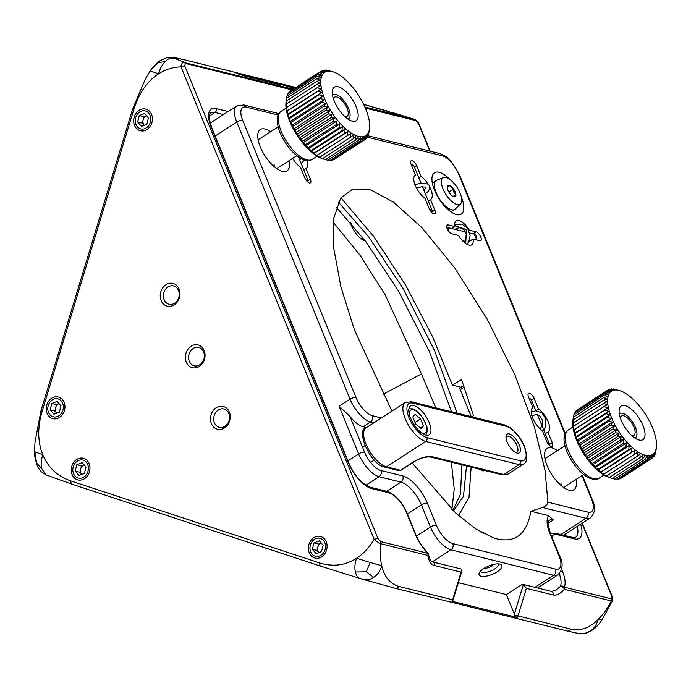 <?xml version="1.0" encoding="UTF-8"?>
<svg xmlns="http://www.w3.org/2000/svg" width="691" height="691" viewBox="0 0 691 691"><rect width="100%" height="100%" fill="white"/><g stroke="black" fill="none" stroke-linecap="round" stroke-linejoin="round"><path stroke-width="1.04" d="M277.393 168.941L277.385 169.079A20.039 8.413 57.1 0 0 277.393 168.941A20.039 8.413 57.1 0 0 277.445 168.207M258.805 139.357A20.039 8.413 57.1 0 0 258.114 139.098A20.039 8.413 57.1 0 0 257.985 139.055L258.114 139.098M274.292 166.738A17.171 7.212 57.1 0 0 274.068 164.51M564.262 487.777L564.253 487.915A20.039 8.413 57.1 0 0 564.262 487.777A20.039 8.413 57.1 0 0 564.314 487.043M545.674 458.193A20.039 8.413 57.1 0 0 544.983 457.943A20.039 8.413 57.1 0 0 544.853 457.9L544.983 457.943M561.161 485.583A17.171 7.212 57.1 0 0 560.937 483.355M451.603 212.172L451.586 212.31A20.039 8.413 57.1 0 0 451.603 212.172A20.039 8.413 57.1 0 0 451.655 211.437M433.015 182.588A20.039 8.413 57.1 0 0 432.324 182.338A20.039 8.413 57.1 0 0 432.195 182.294L432.324 182.338M453.598 196.719L455.758 194.741L453.935 192.34L453.46 189.066L449.185 185.421L447.215 187.46M453.071 196.486L455.758 194.741M448.865 192.029L453.46 189.066M455.248 191.986A6.729 2.824 -122.9 0 1 453.719 196.762A6.729 2.824 -122.9 0 1 447.906 190.103A6.729 2.824 -122.9 0 1 447.241 186.743A6.729 2.824 -122.9 0 1 450.558 185.888A6.729 2.824 -122.9 0 1 455.248 191.986M460.163 193.255A15.738 6.608 57.1 0 0 443.518 177.57A15.738 6.608 57.1 0 0 442.983 188.833A15.738 6.608 57.1 0 0 460.552 203.923A15.738 6.608 57.1 0 0 460.163 193.255M460.552 203.923L455.257 209.045A17.171 7.212 -122.9 0 1 454.79 209.416A17.171 7.212 -122.9 0 1 436.099 192.582A17.171 7.212 -122.9 0 1 436.151 180.567A17.171 7.212 -122.9 0 1 436.677 180.291L443.518 177.57M550.692 534.195L559.745 556.341C563.415 562.845 562.828 569.013 557.982 574.834A22.898 9.614 -122.9 0 1 553.603 575.292L450.947 549.811A22.898 9.614 -122.9 0 1 430.45 527.034L421.398 504.888A22.898 9.614 57.1 0 0 400.91 482.119L379.134 476.712A22.898 9.614 -122.9 0 1 358.638 453.935L339.126 406.196L349.931 416.371L364.623 452.303A18.32 7.687 57.1 0 0 381.017 470.519L402.793 475.926A27.476 11.54 -122.9 0 1 427.375 503.255L436.436 525.402A18.32 7.687 57.1 0 0 452.821 543.618L555.486 569.099A18.32 7.687 57.1 0 0 559.002 555.814L549.95 533.668A27.476 11.54 -122.9 0 1 548.576 515.641L553.344 519.943A22.898 9.614 57.1 0 0 548.965 520.401C550.286 521.74 545.294 515.918 550.692 534.195A4.578 1.693 157.8 0 0 549.95 533.668M548.576 515.641L530.852 511.245L542.521 507.505C545.752 506.261 547.548 504.49 547.903 502.184L587.903 512.109A18.32 7.687 57.1 0 0 591.427 498.833A4.578 1.693 -22.2 0 1 592.17 499.351L582.375 475.382M366.515 427.565L363.112 426.718A22.898 9.614 -122.9 0 1 349.931 416.371M412.199 463.005L455.749 513.093L475.987 529.081L493.616 537.918L497.019 538.902C515.641 543.117 526.922 533.893 530.852 511.245M471.651 416.725L473.542 415.732L461.571 379.592L452.363 385.112L460.932 387.245M452.363 385.112L432.756 337.113L405.772 285.374L373.762 236.59L340.922 197.79M483.804 568.503A12.308 4.561 -22.2 0 1 500.249 564.21A12.308 4.561 -22.2 0 1 497.175 571.82A12.308 4.561 -22.2 0 1 483.933 576.432A12.308 4.561 -22.2 0 1 479.355 572.753A12.308 4.561 -22.2 0 1 483.804 568.503M480.66 571.008A9.441 3.498 157.8 0 0 480.737 571.276A9.441 3.498 157.8 0 0 494.618 568.978A9.441 3.498 157.8 0 0 498.228 564.132A9.441 3.498 157.8 0 0 498.09 563.882M428.265 184.385A14.312 6.012 57.1 0 0 421.078 176.481L416.716 165.814A5.148 2.159 57.1 0 0 411.128 160.796A5.148 2.159 57.1 0 0 411.119 164.423L415.481 175.099A14.312 6.012 57.1 0 0 415.205 175.246A14.312 6.012 57.1 0 0 415.196 185.335A14.312 6.012 57.1 0 0 424.861 198.049L429.223 208.725A5.148 2.159 57.1 0 0 434.82 213.744A5.148 2.159 57.1 0 0 434.829 210.107L430.467 199.44A14.312 6.012 57.1 0 0 430.743 199.293A14.312 6.012 57.1 0 0 430.752 189.196A14.312 6.012 57.1 0 0 429.845 187.201M428.247 200.874L430.467 199.44M414.954 175.436L415.481 175.099M421.078 176.481L418.858 177.915M448.148 224.912A5.148 2.159 57.1 0 0 447.163 225.016A5.148 2.159 57.1 0 0 447.595 229.585A5.148 2.159 57.1 0 0 451.767 233.774L458.513 235.45A14.312 6.012 57.1 0 0 471.72 244.839A14.312 6.012 57.1 0 0 473.024 239.051L479.761 240.718A5.148 2.159 57.1 0 0 480.746 240.615A5.148 2.159 57.1 0 0 480.755 236.987A5.148 2.159 57.1 0 0 476.142 231.865L469.396 230.189A14.312 6.012 57.1 0 0 456.19 220.8A14.312 6.012 57.1 0 0 454.885 226.588L448.148 224.912L446.662 225.871M454.885 226.588L451.845 228.557M468.913 230.5L469.396 230.189M473.024 239.051L468.766 241.798M464.361 241.099A14.312 6.012 -122.9 0 1 464.533 241.625M292.699 158.351A14.312 6.012 57.1 0 0 300.43 167.17L304.791 177.837A5.148 2.159 57.1 0 0 310.389 182.865A5.148 2.159 57.1 0 0 310.389 179.228L306.035 168.561A14.312 6.012 57.1 0 0 306.303 168.405A14.312 6.012 57.1 0 0 307.098 160.511M303.815 169.995L306.035 168.561M546.659 441.29A5.148 2.159 57.1 0 0 552.256 446.308A5.148 2.159 57.1 0 0 552.256 442.681L547.894 432.013A14.312 6.012 57.1 0 0 548.17 431.858A14.312 6.012 57.1 0 0 548.179 421.769A14.312 6.012 57.1 0 0 538.514 409.055L534.152 398.387A5.148 2.159 57.1 0 0 528.555 393.36A5.148 2.159 57.1 0 0 528.555 396.997L532.908 407.664A14.312 6.012 57.1 0 0 532.64 407.82A14.312 6.012 57.1 0 0 532.623 417.908A14.312 6.012 57.1 0 0 542.297 430.623L546.659 441.29M545.234 433.732L547.894 432.013M538.514 409.055L535.853 410.774M532.381 408.001L532.908 407.664M557.421 450.61A24.617 10.33 57.1 0 0 547.16 448.381A24.617 10.33 57.1 0 0 547.142 465.734A24.617 10.33 57.1 0 0 573.875 489.729A24.617 10.33 57.1 0 0 576.061 479.459M270.552 131.765A24.617 10.33 57.1 0 0 260.291 129.537A24.617 10.33 57.1 0 0 260.274 146.889A24.617 10.33 57.1 0 0 287.007 170.884A24.617 10.33 57.1 0 0 289.192 160.614M450.005 179.548A24.617 10.33 57.1 0 0 434.501 172.767A24.617 10.33 57.1 0 0 434.484 190.129A24.617 10.33 57.1 0 0 461.217 214.124A24.617 10.33 57.1 0 0 461.415 197.203M391.927 411.145L354.397 329.823L340.948 287.067L333.779 248.44L333.848 218.002L340.689 198.127L352.704 189.049L367.854 189.196L371.257 190.18L393.464 202.161L421.89 227.615L454.488 267.598L487.146 319.095L514.994 375.118L534.558 427.522L545.061 470.554L547.903 502.184M458.478 515.555L468.99 497.529L471.132 467.116M453.426 510.934L463.471 496.337L466.494 465.959M457.053 413.106L434.682 350.855L402.939 288.294L368.821 237.013L338.383 202.135M452.89 510.424L460.491 494.1L461.882 464.818M451.499 411.732L429.379 351.512L398.759 291.429L365.928 241.764L336.318 207.222M464.317 387.072L460.223 389.715A2.859 1.201 -122.9 0 1 460.223 387.703L463.73 385.431M460.223 389.715L471.219 416.621M519.252 445.021A11.16 4.69 -122.9 0 1 516.738 453.002A11.16 4.69 -122.9 0 1 507.125 442.007A11.16 4.69 -122.9 0 1 505.993 436.375A11.16 4.69 -122.9 0 1 511.478 434.941A11.16 4.69 -122.9 0 1 519.252 445.021M515.728 452.57A9.441 3.965 57.1 0 0 517.006 452.294A9.441 3.965 57.1 0 0 517.015 445.635A9.441 3.965 57.1 0 0 506.753 436.427A9.441 3.965 57.1 0 0 505.976 437.472M410.532 418.038A17.171 7.212 57.1 0 0 429.18 434.777A17.171 7.212 57.1 0 0 429.197 422.667A17.171 7.212 57.1 0 0 410.54 405.928A17.171 7.212 57.1 0 0 410.532 418.038M485.246 567.631L485.618 568.538L491.776 566.309L493.383 564.452M491.258 565.039L491.776 566.309M484.382 568.14L485.618 568.538M483.173 533.348L483.026 533.003A7.152 2.652 157.8 0 0 480.85 532.061M480.66 469.474A7.152 3.006 57.1 0 0 480.832 469.621A7.152 3.006 57.1 0 0 484.339 470.666L484.65 470.467M420.551 418.893L423.453 425.993L421.018 428.584L415.68 424.067L412.777 416.967L415.213 414.375L420.551 418.893L415.023 422.469M420.344 428.005L423.453 425.993M313.964 542.884L318.629 544.042L321.263 543.057A5.727 4.742 -76.1 0 0 317.817 547.246A5.727 4.742 -76.1 0 0 317.722 550.174A5.727 4.742 -76.1 0 0 318.888 552.636L316.996 550.442L312.332 549.285L316.107 553.672L321.514 551.651L323.146 545.251L319.372 540.863L313.964 542.884L312.332 549.285M318.629 544.042L316.996 550.442M310.147 550.105A9.277 7.687 -76.1 0 0 319.475 556.013A9.277 7.687 -76.1 0 0 325.331 544.43A9.277 7.687 -76.1 0 0 316.003 538.522A9.277 7.687 -76.1 0 0 310.147 550.105M76.831 464.697L81.495 465.855L84.129 464.87A5.727 4.742 -76.1 0 0 80.683 469.059A5.727 4.742 -76.1 0 0 80.597 471.988A5.727 4.742 -76.1 0 0 81.754 474.449L79.871 472.255L75.198 471.098L78.981 475.486L84.388 473.465L86.021 467.064L82.238 462.676L76.831 464.697L75.198 471.098M81.495 465.855L79.871 472.255M73.021 471.918A9.277 7.687 -76.1 0 0 82.35 477.827A9.277 7.687 -76.1 0 0 88.206 466.244A9.277 7.687 -76.1 0 0 78.869 460.336A9.277 7.687 -76.1 0 0 73.021 471.918M51.799 403.449L56.463 404.606L59.098 403.622A5.727 4.742 -76.1 0 0 55.643 407.811A5.727 4.742 -76.1 0 0 55.556 410.739A5.727 4.742 -76.1 0 0 56.714 413.201L54.831 411.007L50.167 409.849L53.941 414.237L59.348 412.216L60.981 405.816L57.206 401.428L51.799 403.449L50.167 409.849M56.463 404.606L54.831 411.007M47.981 410.67A9.277 7.687 -76.1 0 0 57.31 416.578A9.277 7.687 -76.1 0 0 63.166 404.995A9.277 7.687 -76.1 0 0 53.829 399.087A9.277 7.687 -76.1 0 0 47.981 410.67M139.271 115.535L143.935 116.693L146.57 115.708A5.727 4.742 -76.1 0 0 143.123 119.897A5.727 4.742 -76.1 0 0 143.028 122.825A5.727 4.742 -76.1 0 0 144.194 125.287L142.303 123.093L137.639 121.936L141.413 126.323L146.829 124.302L148.453 117.893L144.678 113.514L139.271 115.535L137.639 121.936M143.935 116.693L142.303 123.093M135.453 122.756A9.277 7.687 -76.1 0 0 144.79 128.664A9.277 7.687 -76.1 0 0 150.638 117.081A9.277 7.687 -76.1 0 0 141.309 111.173A9.277 7.687 -76.1 0 0 135.453 122.756M553.128 594.986A2.859 2.375 103.9 0 0 551.556 591.461L555.944 590.226L560.358 586.417A2.859 2.505 24.2 0 1 564.305 587.16A2.859 2.375 103.9 0 1 564.383 589.311C560.22 593.828 556.471 595.72 553.128 594.986L526.369 588.343L517.965 616.018A2.859 2.375 103.9 0 1 517.101 617.434A2.816 1.183 -122.9 0 1 514.786 615.094L506.356 594.571L521.558 584.759A2.859 2.375 -76.1 0 1 523.251 584.439A2.859 2.375 -76.1 0 1 523.398 584.482L526.369 588.343M559.269 573.789A22.898 9.614 57.1 0 1 560.358 586.417A2.859 1.477 42.2 0 1 563.666 588.05A2.859 1.477 42.2 0 1 564.383 589.311L611.362 600.971L611.803 596.333L612.278 596.67L582.219 523.139M429.802 151.104L418.703 123.939L414.462 119.284L363.647 104.367M292.094 89.908L185.283 63.399L184.765 65.887L181.033 66.906L181.094 65.308L182.692 62.173L293.209 89.191M184.765 65.887L377.873 538.28L380.758 541.606L380.836 543.757L379.454 543.506L374.133 539.3L181.033 66.906C172.923 67.079 165.425 69.394 158.541 73.859C160.087 68.478 162.359 64.349 165.365 61.49C168.336 58.467 171.316 57.413 174.313 58.329L183.927 62.069L185.283 63.399M434.293 565.488A2.859 2.375 -76.1 0 0 432.73 561.973C431.59 560.807 430.916 563.467 428.385 554.208L428.385 554.208A2.859 1.624 -9.5 0 1 427.815 555.426L380.836 543.757C379.938 552.031 380.231 559.347 381.717 565.696C384.386 577.097 390.294 584.059 399.441 586.599L453.123 599.892A2.859 2.859 0 0 1 452.389 601.101A2.816 1.183 -122.9 0 1 451.767 601.222A2.859 2.375 -76.1 0 0 452.64 599.797L461.044 572.131L434.293 565.488C431.003 564.582 428.843 561.222 427.815 555.426A2.859 2.375 -76.1 0 0 427.746 553.266A25.757 10.814 -122.9 0 1 415.602 534.851L406.55 512.705A20.039 8.413 57.1 0 0 388.618 492.778L371.508 488.528A25.757 10.814 -122.9 0 1 348.463 462.91L211.256 127.256A25.757 10.814 -122.9 0 1 216.197 108.591L228.099 111.536M432.73 561.973L461.035 568.995A2.859 2.375 103.9 0 1 461.173 569.038L461.994 570.688L461.044 572.131M451.767 601.222L517.101 617.434M458.358 582.66L506.356 594.571M377.873 538.28L374.133 539.3C369.305 547.497 363.44 553.802 356.547 558.242C354.829 563.58 354.448 568.175 355.416 572.018C356.262 575.992 358.232 578.272 361.333 578.868C365.694 580.483 369.797 579.999 373.624 577.417L366.351 571.785L370.16 562.491L356.547 558.242C345.25 565.497 332.889 567.043 319.441 562.889L320.106 565.989L71.251 483.933M253.718 78.403L243.102 74.913C241.85 74.602 241.971 74.697 243.465 75.215L253.718 78.403M244.787 75.751L246.825 76.347M243.068 75.025C241.815 74.706 241.936 74.809 243.439 75.319L243.465 75.215C241.971 74.697 241.85 74.602 243.102 74.913M250.289 77.021L252.034 77.418M254.538 77.755L266.121 81.46M273.325 83.136L275.856 83.715M269.576 81.918L274.448 83.335M266.605 80.778L267.063 81.089M268.454 81.4L276.383 83.922L270.449 81.797M184.065 59.72C175.039 57.5 171.791 57.033 174.313 58.329L167.067 57.595L172.69 57.344L183.927 59.676L295.878 87.472L183.789 59.651M294.608 88.284L288.855 86.271L295.264 87.861M289.08 86.911L281.151 84.475L284.174 85.105L294.582 88.301M293.9 88.318L289.097 86.85M271.667 82.108L279.777 84.794M280.831 85.14L271.693 82.004L277.186 84.077M260.896 79.508L265.94 81.097M263.798 80.052L265.284 80.7M249.589 76.641L261.086 80.139M240.9 74.835L245.21 76.088M236.305 73.341L241.496 74.861M244.217 75.958L248.173 76.865L236.339 73.237L248.173 76.865M364.865 106.975L414.505 119.301C414.738 118.23 419.385 123.844 419.169 124.268M414.462 119.284L415.291 119.897M418.703 123.939L419.169 124.276C417.649 121.581 416.094 119.923 414.505 119.301L391.806 112.357M612.286 601.015L611.362 600.971C607.458 608.503 603.079 614.653 598.207 619.43C596.713 624.828 594.018 628.741 590.114 631.151L585.078 633.327L578.497 633.466L568.209 631.246L396.634 588.663M435.736 407.82L421.432 373.926L384.999 294.444L359.717 254.824L333.338 222.347M451.879 509.457L454.229 489.073L451.37 462.21M350.648 222.744A14.597 6.133 57.1 0 0 364.831 240.701A14.597 6.133 57.1 0 0 365.176 240.779M612.286 601.023L601.852 620.155C598.337 625.182 595.011 628.568 591.876 630.339L593.906 628.257M601.524 619.913L598.207 619.43C589.475 627.998 580.457 631.263 571.163 629.216L568.071 631.211M399.441 586.599L396.358 588.594L362.818 579.308M320.106 565.989L360.806 578.73L396.358 588.594M396.496 588.637L568.209 631.246M46.047 474.916L41.676 468.576L36.588 463.056L36.951 464.905C37.858 466.425 36.701 466.045 41.149 471.703L46.047 474.916M370.16 562.491L381.717 565.696C380.223 571.103 377.519 575.007 373.624 577.417M320.045 565.964L71.251 483.942L46.012 474.898M71.311 483.959L70.594 480.832L319.441 562.889M41.676 468.576C40.717 464.723 41.089 460.128 42.807 454.79C48.033 467.496 57.293 476.177 70.594 480.832M389.327 111.622L363.647 104.358M360.339 578.574L320.166 566.007M165.365 61.49L158.239 62.674L150.292 70.767L145.525 78.688L132.758 108.642L40.959 410.782L34.999 442.205L34.55 451.715C33.911 452.683 34.714 457.079 36.951 464.905M133.242 108.729L133.942 109.083C139.072 92.922 147.278 81.175 158.541 73.859L150.612 71.018M133.942 109.083L42.142 411.231L41.443 410.877M42.142 411.231C37.409 427.53 37.634 442.05 42.807 454.79L34.55 451.715M167.058 57.595L160.26 60.592L158.239 62.674M355.416 572.018L366.351 571.785M34.878 451.949L36.588 463.056M590.114 631.151L591.876 630.339C588.438 632.325 586.167 633.319 585.078 633.327M166.661 306.018A11.738 9.726 103.9 0 1 160.83 291.757A11.738 9.726 103.9 0 1 173.476 283.578A11.738 9.726 103.9 0 1 179.315 297.847A11.738 9.726 103.9 0 1 166.661 306.018M191.804 367.543A11.738 9.726 103.9 0 1 185.974 353.274A11.738 9.726 103.9 0 1 198.628 345.103A11.738 9.726 103.9 0 1 204.458 359.363A11.738 9.726 103.9 0 1 191.804 367.543M216.957 429.059A11.738 9.726 103.9 0 1 211.126 414.79A11.738 9.726 103.9 0 1 223.772 406.619A11.738 9.726 103.9 0 1 229.611 420.888A11.738 9.726 103.9 0 1 216.957 429.059M77.366 479.753A11.16 9.251 103.9 0 1 71.821 466.183A11.16 9.251 103.9 0 1 83.853 458.409A11.16 9.251 103.9 0 1 89.398 471.979A11.16 9.251 103.9 0 1 77.366 479.753M52.326 418.504A11.16 9.251 103.9 0 1 46.781 404.935A11.16 9.251 103.9 0 1 58.813 397.161A11.16 9.251 103.9 0 1 64.367 410.73A11.16 9.251 103.9 0 1 52.326 418.504M139.807 130.59A11.16 9.251 103.9 0 1 134.253 117.021A11.16 9.251 103.9 0 1 146.293 109.247A11.16 9.251 103.9 0 1 151.839 122.817A11.16 9.251 103.9 0 1 139.807 130.59M314.5 557.939A11.16 9.251 103.9 0 1 308.946 544.37A11.16 9.251 103.9 0 1 320.978 536.596A11.16 9.251 103.9 0 1 326.532 550.166A11.16 9.251 103.9 0 1 314.5 557.939M168.569 304.144A9.441 7.826 -76.1 0 0 169.036 304.273A9.441 7.826 -76.1 0 0 178.831 297.277A9.441 7.826 -76.1 0 0 174.054 286.074A9.441 7.826 -76.1 0 0 173.588 285.944A9.441 7.826 -76.1 0 0 163.793 292.941A9.441 7.826 -76.1 0 0 168.569 304.144M193.722 365.66A9.441 7.826 -76.1 0 0 194.188 365.798A9.441 7.826 -76.1 0 0 203.983 358.802A9.441 7.826 -76.1 0 0 199.207 347.599A9.441 7.826 -76.1 0 0 198.74 347.461A9.441 7.826 -76.1 0 0 188.945 354.457A9.441 7.826 -76.1 0 0 193.722 365.66M218.866 427.176A9.441 7.826 -76.1 0 0 219.332 427.314A9.441 7.826 -76.1 0 0 229.127 420.318A9.441 7.826 -76.1 0 0 224.35 409.115A9.441 7.826 -76.1 0 0 223.884 408.977A9.441 7.826 -76.1 0 0 214.089 415.982A9.441 7.826 -76.1 0 0 218.866 427.176M382.961 394.371L421.432 373.926M295.1 87.964L293.321 87.377M294.642 88.5L281.185 84.362M284.951 85.347L290.116 86.893L284.968 85.304M294.729 88.206L288.855 86.271M271.071 82.074L271.693 82.004M280.373 84.786L279.812 84.682M276.348 84.026L275.89 83.602M267.953 81.383L267.434 80.942M267.149 81.547L272.79 82.98M266.113 80.985L267.184 81.434M267.598 81.521L268.376 81.598M268.35 81.711L269.706 82.16M264.688 80.907L259.09 79.154L264.688 80.907M261.224 79.802L261.777 79.992M256.482 78.912L261.12 80.026L249.615 76.528L256.516 78.8M260.662 80.139L261.12 80.026M252.284 78.048L253.571 78.213M247.957 76.779L252.319 77.936M246.877 76.235L247.991 76.675M248.812 76.865L252.215 77.833L249.166 76.831M243.88 75.302L245.055 75.474M245.02 75.587L246.687 76.131M249.131 76.943L250.565 77.409M316.944 78.662L286.402 98.398A40.639 17.059 57.1 0 0 286.402 98.416L286.195 101.111A40.639 17.059 57.1 0 0 286.195 101.128L285.944 104.989L286.307 104.116L286.204 107.943L286.739 107.373A40.639 17.059 57.1 0 0 286.748 107.39L286.765 111.13L287.482 110.854L287.611 114.49L288.536 114.499L319.078 94.762L321.643 92.499L318.033 91.134L320.797 89.139L317.29 87.653A40.639 17.059 -122.9 0 1 317.29 87.645L320.244 85.952L316.858 84.397L319.985 82.998L316.746 81.391A40.639 17.059 -122.9 0 1 316.746 81.383L320.028 80.294L316.944 78.679A40.639 17.059 -122.9 0 1 316.944 78.662L320.374 77.884L317.471 76.286L321.013 75.794L318.301 74.248L321.946 74.041L319.432 72.59A40.639 17.059 -122.9 0 1 319.441 72.581L323.146 72.667L320.849 71.328L324.615 71.665L322.542 70.482A40.639 17.059 -122.9 0 1 322.55 70.482L326.333 71.069L324.476 70.059L328.268 70.871L326.636 70.059A40.639 17.059 -122.9 0 1 326.653 70.067L333.209 71.855A37.78 15.858 57.1 0 0 323.267 95.073A37.78 15.858 57.1 0 0 354.69 135.047A37.78 15.858 57.1 0 0 369.564 128.12A37.78 15.858 57.1 0 0 335.757 72.883A37.78 15.858 57.1 0 0 333.209 71.855M287.611 114.49L321.643 92.499M287.491 110.871L318.033 91.134A40.639 17.059 -122.9 0 1 318.033 91.117L287.482 110.854A40.639 17.059 57.1 0 0 287.491 110.871M286.765 111.13L320.797 89.139M286.748 107.39L317.29 87.653M286.739 107.373L317.29 87.645M286.307 104.134L316.858 84.397A40.639 17.059 -122.9 0 1 316.858 84.38L286.307 104.116A40.639 17.059 57.1 0 0 286.307 104.134M286.195 101.128L316.746 81.391M286.195 101.111L316.746 81.383M286.402 98.416L316.944 78.679M286.929 96.014L317.471 76.278L286.92 96.023A40.639 17.059 57.1 0 0 286.92 96.023L286.566 98.295M287.758 93.976L318.301 74.239L287.758 93.985A40.639 17.059 57.1 0 0 287.758 93.985L287.387 95.712M319.432 72.59L288.89 92.326A40.639 17.059 57.1 0 0 288.89 92.326L288.579 93.449M288.89 92.318L319.441 72.581M290.315 91.065L320.857 71.328L290.306 91.065A40.639 17.059 57.1 0 0 290.306 91.065L290.16 91.506M321.194 71.354L322.542 70.482M323.587 70.637L324.476 70.059A40.639 17.059 -122.9 0 1 324.485 70.059M326.117 70.396L326.636 70.059M288.536 114.499A40.639 17.059 57.1 0 0 288.536 114.516L288.734 118.006L289.866 118.273L290.134 121.607L291.481 122.134L291.775 125.278L293.347 126.03A40.639 17.059 57.1 0 0 293.364 126.047L293.649 128.949L295.454 129.917A40.639 17.059 57.1 0 0 295.463 129.934L295.739 132.594L297.761 133.743L298.002 136.162L300.248 137.457L300.421 139.608L302.883 141.033L302.969 142.89L305.629 144.41L305.612 145.974L308.462 147.554A40.639 17.059 57.1 0 0 308.48 147.563L308.307 148.815L311.347 150.422A40.639 17.059 57.1 0 0 311.365 150.439L311.045 151.381L314.25 152.987A40.639 17.059 57.1 0 0 314.258 152.996L313.774 153.644L319.942 157.073A40.639 17.059 57.1 0 0 319.959 157.082L319.087 157.151L322.671 158.55L353.222 138.813L353.127 135.16L350.501 137.345L350.501 133.579L347.685 135.488A40.639 17.059 -122.9 0 1 347.668 135.479L347.806 131.653L344.809 133.268A40.639 17.059 -122.9 0 1 344.792 133.251L345.077 129.39L341.907 130.703L342.347 126.824L339.022 127.835L339.644 123.983L336.189 124.691L337.001 120.899L333.433 121.314A40.639 17.059 -122.9 0 1 333.425 121.296L334.461 117.617L330.799 117.738A40.639 17.059 -122.9 0 1 330.79 117.72L332.043 114.17L328.311 114.024L329.771 110.603L326.005 110.197A40.639 17.059 -122.9 0 1 325.997 110.18L327.689 106.958L323.906 106.31A40.639 17.059 -122.9 0 1 323.898 106.293L325.815 103.279L322.041 102.415L324.165 99.616L320.425 98.554L322.775 96.014L319.087 94.779A40.639 17.059 -122.9 0 1 319.078 94.762M319.959 157.082L350.501 137.345A40.639 17.059 -122.9 0 1 350.492 137.336L319.942 157.073M347.668 135.479L317.126 155.216A40.639 17.059 57.1 0 0 317.134 155.225L347.685 135.488M313.774 153.644L347.806 131.653M314.258 152.996L344.809 133.268M314.25 152.987L344.792 133.251M311.045 151.381L345.077 129.39M311.365 150.439L341.907 130.703A40.639 17.059 -122.9 0 1 341.898 130.685L311.347 150.422M308.307 148.815L342.347 126.824M308.48 147.563L339.022 127.835A40.639 17.059 -122.9 0 1 339.013 127.818L308.462 147.554M305.612 145.974L339.644 123.983M305.647 144.428L336.189 124.691A40.639 17.059 -122.9 0 1 336.18 124.674L305.629 144.41A40.639 17.059 57.1 0 0 305.647 144.428M302.969 142.89L337.001 120.899M333.425 121.296L302.883 141.033A40.639 17.059 57.1 0 0 302.891 141.05L333.433 121.314M300.421 139.608L334.461 117.617M330.79 117.72L300.248 137.457A40.639 17.059 57.1 0 0 300.257 137.474L330.799 117.738M298.002 136.162L332.043 114.17M297.769 133.76L328.311 114.024A40.639 17.059 -122.9 0 1 328.303 114.006L297.761 133.743A40.639 17.059 57.1 0 0 297.769 133.76M295.739 132.594L329.771 110.603M295.463 129.934L326.005 110.197M295.454 129.917L325.997 110.18M293.649 128.949L327.689 106.958M293.364 126.047L323.906 106.31M293.347 126.03L323.898 106.293M291.775 125.278L325.815 103.279M291.49 122.152L322.041 102.415A40.639 17.059 -122.9 0 1 322.032 102.398L291.481 122.134A40.639 17.059 57.1 0 0 291.49 122.152M290.134 121.607L324.165 99.616M289.875 118.291L320.425 98.554A40.639 17.059 -122.9 0 1 320.417 98.537L289.866 118.273A40.639 17.059 57.1 0 0 289.875 118.291M288.734 118.006L322.775 96.014M288.536 114.516L319.087 94.779M369.253 130.789L368.243 135.531A40.639 17.059 -122.9 0 1 368.234 135.54L368.13 133.631L367.258 137.379L367.068 135.194L365.98 138.848L365.729 136.377L364.425 139.902L364.131 137.181L362.611 140.541L362.3 137.578L360.555 140.748A40.639 17.059 -122.9 0 1 360.547 140.748L360.261 137.569L358.292 140.532L358.033 137.163L355.839 139.884L355.64 136.352L353.231 138.822A40.639 17.059 -122.9 0 1 353.222 138.813A40.639 17.059 -122.9 0 1 353.231 138.813L322.688 158.55L321.609 158.343L324.839 159.466M369.279 130.772L369.409 129.45M367.603 135.954L368.234 135.54M366.221 138.053L367.249 137.388A40.639 17.059 -122.9 0 1 367.249 137.388M364.451 139.832L365.971 138.848A40.639 17.059 -122.9 0 1 365.971 138.848M333.874 159.638L364.425 139.902A40.639 17.059 -122.9 0 1 364.416 139.902L333.865 159.638A40.639 17.059 57.1 0 0 333.874 159.638L333.166 159.561M332.06 160.269L362.611 140.541A40.639 17.059 -122.9 0 1 362.594 140.541L332.051 160.277A40.639 17.059 57.1 0 0 332.06 160.269L330.704 160.036M328.104 160.036L329.996 160.485L360.555 140.748M329.996 160.485A40.639 17.059 57.1 0 0 330.004 160.485L360.547 140.748M327.741 160.26L358.292 140.532A40.639 17.059 -122.9 0 1 358.275 140.523L327.733 160.26A40.639 17.059 57.1 0 0 327.741 160.26L325.366 159.569M325.288 159.621L355.839 139.884A40.639 17.059 -122.9 0 1 355.83 139.876L325.28 159.612A40.639 17.059 57.1 0 0 325.288 159.621M325.15 159.569L322.326 158.636A37.78 15.858 -122.9 0 1 319.778 157.608A37.78 15.858 -122.9 0 1 285.979 102.372L286.16 100.627M350.242 120.45A20.039 8.413 -122.9 0 1 332.319 91.16A20.039 8.413 -122.9 0 1 340.205 87.481A20.039 8.413 -122.9 0 1 356.867 108.686A20.039 8.413 -122.9 0 1 351.598 120.994A20.039 8.413 -122.9 0 1 350.242 120.45M333.537 99.115A11.445 4.802 -122.9 0 1 334.651 97.172A11.445 4.802 -122.9 0 1 337.994 97.371A11.445 4.802 -122.9 0 1 346.545 107.122A11.445 4.802 -122.9 0 1 347.072 116.399A11.445 4.802 -122.9 0 1 344.844 116.624M347.944 119.12A14.312 6.012 57.1 0 0 348.316 107.969A14.312 6.012 57.1 0 0 337.277 95.013A14.312 6.012 57.1 0 0 332.535 95.254M573.245 417.26L603.796 397.524L573.245 417.269A40.639 17.059 57.1 0 0 573.245 417.269L573.038 419.973A40.639 17.059 57.1 0 0 573.038 419.981L573.046 426.805L573.582 426.235A40.639 17.059 57.1 0 0 573.59 426.252L573.608 429.983L574.325 429.707A40.639 17.059 57.1 0 0 574.333 429.724L574.454 433.352L575.378 433.352L605.921 413.624L608.486 411.361L604.875 409.988L607.639 407.992L604.133 406.515A40.639 17.059 -122.9 0 1 604.133 406.498L607.087 404.814L603.701 403.25L606.828 401.851L603.588 400.253A40.639 17.059 -122.9 0 1 603.588 400.236L606.871 399.148L603.787 397.532L607.216 396.738L604.314 395.148A40.639 17.059 -122.9 0 1 604.314 395.131L607.855 394.647L605.143 393.11L608.788 392.903L606.275 391.452L609.989 391.521L607.691 390.19L611.457 390.527L609.384 389.344L613.176 389.923L611.319 388.912L615.111 389.733L613.478 388.921L620.052 390.709A37.78 15.858 57.1 0 0 610.11 413.926A37.78 15.858 57.1 0 0 641.533 453.909A37.78 15.858 57.1 0 0 656.407 446.973A37.78 15.858 57.1 0 0 622.6 391.745A37.78 15.858 57.1 0 0 620.052 390.709M574.454 433.352L608.486 411.361M574.333 429.724L604.875 409.988A40.639 17.059 -122.9 0 1 604.875 409.97L574.325 429.707M573.608 429.983L607.639 407.992M573.59 426.252L604.133 406.515M573.582 426.235L604.133 406.498M573.159 422.987L603.701 403.25A40.639 17.059 -122.9 0 1 603.701 403.242L573.15 422.978A40.639 17.059 57.1 0 0 573.159 422.987M573.038 419.981L603.588 400.253M573.038 419.973L603.588 400.236M604.314 395.131L573.772 414.868A40.639 17.059 57.1 0 0 573.763 414.885L573.409 417.157M573.763 414.885L604.314 395.148M574.601 412.838L605.152 393.101L574.601 412.847A40.639 17.059 57.1 0 0 574.601 412.847L574.238 414.574M575.733 411.18L606.283 391.443L575.733 411.188A40.639 17.059 57.1 0 0 575.733 411.188L575.43 412.302M577.158 409.918L607.7 390.182L577.149 409.927A40.639 17.059 57.1 0 0 577.149 409.927L577.002 410.359M608.037 390.208L609.384 389.344A40.639 17.059 -122.9 0 1 609.393 389.335M610.429 389.491L611.319 388.912A40.639 17.059 -122.9 0 1 611.328 388.912M612.96 389.258L613.478 388.921A40.639 17.059 -122.9 0 1 613.496 388.921M575.378 433.352A40.639 17.059 57.1 0 0 575.378 433.369L575.577 436.859L576.717 437.135L576.976 440.469L578.324 440.988L578.617 444.132L580.198 444.883A40.639 17.059 57.1 0 0 580.207 444.9L580.5 447.811L582.297 448.77A40.639 17.059 57.1 0 0 582.306 448.787L582.582 451.448L584.603 452.596A40.639 17.059 57.1 0 0 584.612 452.614L584.845 455.015L587.091 456.319L587.264 458.461L589.725 459.886L589.812 461.743L592.472 463.264L592.455 464.827L595.314 466.408A40.639 17.059 57.1 0 0 595.322 466.425L595.158 467.669L598.19 469.284L597.888 470.234L601.092 471.849L600.617 472.497L603.969 474.069L603.303 474.432L606.784 475.935L605.929 476.004L609.514 477.403L640.065 457.667L639.97 454.013L637.344 456.207A40.639 17.059 -122.9 0 1 637.335 456.198L637.344 452.441L634.528 454.35L634.649 450.506L631.652 452.121A40.639 17.059 -122.9 0 1 631.634 452.113L631.92 448.243L628.75 449.556A40.639 17.059 -122.9 0 1 628.741 449.547L629.19 445.678L625.865 446.688L626.487 442.836L623.032 443.544L623.852 439.752L620.285 440.167A40.639 17.059 -122.9 0 1 620.268 440.15L621.304 436.47L617.642 436.6L618.886 433.024L615.163 432.877L616.614 429.457L612.848 429.051A40.639 17.059 -122.9 0 1 612.839 429.033L614.532 425.82L610.749 425.172A40.639 17.059 -122.9 0 1 610.74 425.146L612.658 422.141L608.883 421.277A40.639 17.059 -122.9 0 1 608.875 421.26L611.017 418.478L607.268 417.416L609.617 414.868L605.929 413.641A40.639 17.059 -122.9 0 1 605.921 413.624M637.335 456.198L606.784 475.935A40.639 17.059 57.1 0 0 606.802 475.944L637.344 456.207M603.977 474.078L634.528 454.35A40.639 17.059 -122.9 0 1 634.511 454.332L603.969 474.069A40.639 17.059 57.1 0 0 603.977 474.078M600.617 472.497L634.649 450.506M631.634 452.113L601.092 471.849A40.639 17.059 57.1 0 0 601.101 471.858L631.652 452.121M597.888 470.234L631.92 448.243M628.741 449.547L598.19 469.284A40.639 17.059 57.1 0 0 598.207 469.293L628.75 449.556M595.158 467.669L629.19 445.678M595.322 466.425L625.865 446.688A40.639 17.059 -122.9 0 1 625.856 446.671L595.314 466.408M592.455 464.827L626.487 442.836M592.489 463.281L623.032 443.544A40.639 17.059 -122.9 0 1 623.023 443.527L592.472 463.264A40.639 17.059 57.1 0 0 592.489 463.281M589.812 461.743L623.852 439.752M620.268 440.15L589.725 459.886A40.639 17.059 57.1 0 0 589.734 459.904L620.285 440.167M587.264 458.461L621.304 436.47M587.1 456.336L617.642 436.6A40.639 17.059 -122.9 0 1 617.633 436.582L587.091 456.319A40.639 17.059 57.1 0 0 587.1 456.336M584.845 455.015L618.886 433.024M584.612 452.614L615.163 432.877A40.639 17.059 -122.9 0 1 615.145 432.86L584.603 452.596M582.582 451.448L616.614 429.457M582.306 448.787L612.848 429.051M582.297 448.77L612.839 429.033M580.5 447.811L614.532 425.82M580.207 444.9L610.749 425.172M580.198 444.883L610.74 425.146M578.617 444.132L612.658 422.141M608.875 421.26L578.324 440.988A40.639 17.059 57.1 0 0 578.332 441.005L608.883 421.277M576.976 440.469L611.017 418.478M576.717 437.153L607.268 417.416A40.639 17.059 -122.9 0 1 607.259 417.399L576.717 437.135A40.639 17.059 57.1 0 0 576.717 437.153M575.577 436.859L609.617 414.868M575.378 433.369L605.929 413.641M656.096 449.651L655.085 454.393A40.639 17.059 -122.9 0 1 655.077 454.402L654.982 452.484L654.101 456.241A40.639 17.059 -122.9 0 1 654.092 456.25L653.911 454.047L652.822 457.701L652.572 455.239L651.268 458.755A40.639 17.059 -122.9 0 1 651.259 458.764L650.974 456.034L649.454 459.394L649.151 456.44L647.398 459.601L647.104 456.431L645.135 459.385L644.876 456.025L642.682 458.738L642.492 455.214L640.073 457.675A40.639 17.059 -122.9 0 1 640.065 457.667L609.531 477.412L608.451 477.205L611.682 478.327M656.122 449.625L656.26 448.312M654.446 454.808L655.077 454.402M653.064 456.915L654.092 456.25M651.293 458.694L652.814 457.71A40.639 17.059 -122.9 0 1 652.814 457.71M620.008 478.414L620.708 478.5A40.639 17.059 57.1 0 0 620.717 478.492L651.268 458.755M620.708 478.5L651.259 458.764M618.903 479.131L649.454 459.394A40.639 17.059 -122.9 0 1 649.445 459.394L618.894 479.131A40.639 17.059 57.1 0 0 618.903 479.131M617.547 478.889L618.894 479.131M616.856 479.338L647.398 459.601A40.639 17.059 -122.9 0 1 647.389 459.601L616.838 479.338A40.639 17.059 57.1 0 0 616.856 479.338L614.947 478.889M614.584 479.122L645.135 459.385A40.639 17.059 -122.9 0 1 645.118 459.385L614.575 479.122A40.639 17.059 57.1 0 0 614.584 479.122M612.209 478.431L614.575 479.122M612.14 478.474L642.682 458.738A40.639 17.059 -122.9 0 1 642.673 458.738L612.122 478.474A40.639 17.059 57.1 0 0 612.14 478.474M611.993 478.431L609.168 477.498A37.78 15.858 -122.9 0 1 606.629 476.462A37.78 15.858 -122.9 0 1 572.822 421.225L573.003 419.48M637.085 439.312A20.039 8.413 -122.9 0 1 619.162 410.013A20.039 8.413 -122.9 0 1 627.048 406.343A20.039 8.413 -122.9 0 1 643.71 427.548A20.039 8.413 -122.9 0 1 638.441 439.856A20.039 8.413 -122.9 0 1 637.085 439.312M620.38 417.969A11.445 4.802 -122.9 0 1 621.494 416.025A11.445 4.802 -122.9 0 1 624.837 416.224A11.445 4.802 -122.9 0 1 633.388 425.976A11.445 4.802 -122.9 0 1 633.915 435.261A11.445 4.802 -122.9 0 1 631.695 435.477M634.796 437.973A14.312 6.012 57.1 0 0 635.167 426.831A14.312 6.012 57.1 0 0 624.12 413.874A14.312 6.012 57.1 0 0 619.378 414.116M414.963 184.747L421.078 183.115L414.963 184.747M465.717 243.508L466.477 229.593L454.747 225.542M347.953 460.845L358.638 453.935A4.578 1.693 -22.2 0 1 364.623 452.303M365.919 485.255L379.134 476.712A4.578 3.792 -76.1 0 0 381.017 470.519M386.692 491.301L400.91 482.119A4.578 3.792 -76.1 0 0 402.793 475.926M407.388 513.94L421.398 504.888A4.578 1.693 -22.2 0 1 427.375 503.255M416.448 536.086L430.45 527.034A4.578 1.693 -22.2 0 1 436.436 525.402M432.324 561.843L450.947 549.811A4.578 3.792 -76.1 0 0 452.821 543.618M534.946 587.341L553.603 575.292A4.578 3.792 -76.1 0 0 555.486 569.099M559.745 556.341A4.578 1.693 157.8 0 0 559.002 555.814M373.926 422.771L370.523 421.925A4.578 3.792 -76.1 0 0 372.406 415.732L381.38 417.96M363.112 426.718L370.523 421.925A22.898 9.614 -122.9 0 1 350.035 399.148A4.578 1.693 -22.2 0 1 356.012 397.515A18.32 7.687 57.1 0 0 372.406 415.732M592.17 499.351C595.823 506.909 595.236 513.076 590.408 517.853A22.898 9.614 -122.9 0 1 586.028 518.302L542.521 507.505M339.126 406.196L350.035 399.148L236.771 122.065A22.898 9.614 -122.9 0 1 236.788 105.922L210.176 123.119M278.171 115.069L246.264 107.148A18.32 7.687 57.1 0 0 242.748 120.433L356.012 397.515M242.748 120.433A4.578 1.693 157.8 0 0 236.771 122.065L215.169 136.023M246.264 107.148A4.578 3.792 -76.1 0 0 243.88 104.963L236.788 105.922M564.953 434.078L458.643 174.011A18.32 7.687 57.1 0 0 442.249 155.795A4.578 3.792 -76.1 0 0 439.865 153.601L367.914 135.747M442.249 155.795L367.301 137.189M458.643 174.011A4.578 1.693 -22.2 0 1 459.394 174.529L451.111 161.366C447.371 158.135 448.399 157.004 439.865 153.601M560.902 534.532L586.028 518.302A4.578 3.792 -76.1 0 0 587.903 512.109M591.427 498.833L581.952 475.65M432.134 211.843L434.829 210.107M414.496 167.248L416.716 165.814M473.102 233.826L476.142 231.865M307.875 180.852L310.389 179.228M549.5 444.46L552.256 442.681M531.491 400.106L534.152 398.387M553.344 519.943L548.188 523.277M426.9 437.576L520.228 460.742A20.039 8.413 57.1 0 0 524.072 446.213A20.039 8.413 57.1 0 0 506.149 426.287L412.821 403.129A20.039 8.413 57.1 0 0 408.977 417.649A20.039 8.413 57.1 0 0 426.9 437.576A2.859 2.375 103.9 0 1 425.725 441.445A22.898 9.614 -122.9 0 1 405.237 418.677A22.898 9.614 -122.9 0 1 405.254 402.533L411.326 401.756A2.859 2.375 103.9 0 1 412.821 403.129M520.228 460.742A2.859 2.375 103.9 0 1 519.053 464.611L425.725 441.445L386.45 466.822L400.452 470.295A2.859 2.375 103.9 0 1 398.759 470.614A2.859 2.859 0 0 0 400.996 470.243A2.859 1.201 -122.9 0 1 400.452 470.295L413.546 461.838A14.312 5.303 -22.2 0 1 432.229 456.716A2.859 2.375 103.9 0 1 430.536 457.036L502.081 474.795A2.859 2.375 103.9 0 0 503.782 474.475A22.898 9.614 57.1 0 0 508.161 474.026L502.081 474.795M411.326 401.756L504.655 424.922C512.765 427.945 519.399 435.157 524.538 446.541C527.648 456.725 527.276 462.599 523.433 464.153A22.898 9.614 -122.9 0 1 519.053 464.611L503.782 474.475L432.229 456.716M504.655 424.922A2.859 2.375 103.9 0 1 506.149 426.287M365.98 427.902C355.822 429.31 369.607 464.387 384.757 467.142A2.859 2.375 -76.1 0 0 386.45 466.822A22.898 9.614 57.1 0 1 365.962 444.045A22.898 9.614 57.1 0 1 365.98 427.902L405.254 402.533M400.996 470.243L414.09 461.778A2.859 1.201 -122.9 0 1 413.546 461.838M446.74 227.356A4.578 3.792 103.9 0 1 448.865 231.52M476.565 239.924A4.578 3.792 -76.1 0 0 474.13 234.085L476.85 240.002M429.724 209.762A4.578 1.693 -22.2 0 1 432.1 210.306A4.578 1.693 -22.2 0 1 432.134 210.418M414.03 166.125A4.578 1.693 157.8 0 0 413.995 166.013A4.578 1.693 157.8 0 0 411.551 165.477M305.405 179.099A4.578 1.693 -22.2 0 1 307.754 179.643L298.495 156.978M535.862 410.8L531.241 399.502A4.578 1.693 157.8 0 0 529.332 398.906M547.661 443.19A4.578 1.693 -22.2 0 1 549.345 443.795L542.141 426.157M420.759 432.264A13.595 5.709 57.1 0 0 422.892 433.171A13.595 5.709 57.1 0 0 425.501 423.315A13.595 5.709 57.1 0 0 413.339 409.789A13.595 5.709 57.1 0 0 409.374 414.635M560.954 571.371A2.859 1.062 -22.2 0 1 562.439 571.293A25.757 10.814 -122.9 0 1 564.305 587.16L611.293 598.821M380.758 541.606L427.746 553.266A2.859 1.166 -44.8 0 0 427.599 552.662C422.693 547.609 418.85 541.779 416.068 535.18A2.859 1.062 -22.2 0 0 415.602 534.851M580.682 524.123A25.757 10.814 -122.9 0 1 574.342 538.868L557.231 534.618A20.039 8.413 57.1 0 0 551.841 537.002M561.645 569.358L562.439 571.293M611.803 596.333L581.952 523.312M415.809 120.614L365.349 108.09M216.197 108.591A2.859 2.375 103.9 0 1 215.022 112.46A22.898 9.614 57.1 0 0 210.643 112.909C210.703 114.136 206.713 112.192 211.722 127.585L348.929 463.238A2.859 1.062 -22.2 0 0 348.463 462.91M223.443 114.551L215.022 112.46L209.304 116.148M572.701 537.468A2.859 2.375 103.9 0 1 572.848 537.503A2.859 2.375 103.9 0 1 572.986 537.538A2.859 2.375 103.9 0 1 574.342 538.868M557.231 534.618A2.859 2.375 103.9 0 0 555.875 533.297A2.859 2.375 103.9 0 0 555.737 533.253L572.848 537.503L575.525 537.365A22.898 9.614 57.1 0 0 577.244 526.352M211.256 127.256A2.859 1.062 -22.2 0 1 211.722 127.585M371.508 488.528A2.859 2.375 -76.1 0 0 370.16 487.207A2.859 2.375 -76.1 0 0 370.022 487.164C361.056 483.087 354.025 475.114 348.929 463.238M388.618 492.778A2.859 2.375 -76.1 0 0 387.271 491.448A2.859 2.375 -76.1 0 0 387.124 491.405A2.859 2.375 -76.1 0 0 386.986 491.379M406.55 512.705A2.859 1.062 -22.2 0 1 407.016 513.033C401.868 501.64 395.243 494.436 387.124 491.405L370.022 487.164M514.786 615.094L571.163 629.216M514.372 614.178L523.398 584.482M312.323 159.301C312.341 159.319 309.421 162.074 302.01 159.042C293.226 154.197 286.057 145.766 280.511 133.752C275.83 122.601 276.08 115.095 281.254 111.225A28.625 12.015 57.1 0 0 282.576 134.425A28.625 12.015 57.1 0 0 303.962 158.809A28.625 12.015 57.1 0 0 312.323 159.301L317.152 156.183M599.166 478.163C599.192 478.181 596.264 480.936 588.853 477.896C580.069 473.059 572.899 464.628 567.354 452.605C562.673 441.463 562.923 433.957 568.097 430.078A28.625 12.015 57.1 0 0 569.419 453.287A28.625 12.015 57.1 0 0 590.805 477.671A28.625 12.015 57.1 0 0 599.166 478.163L603.994 475.037M436.151 180.567L432.324 183.037M454.79 209.416L450.964 211.887M416.518 188.133L421.441 186.82L425.578 187.106L426.088 187.926L423.937 190.327M363.941 239.889L363.38 240.174M351.218 224.73L351.132 223.305M425.38 193.851L428.195 191.416L429.767 188.488L429.154 185.326L427.746 184.031L421.078 183.115M361.35 238.948L362.974 237.894M464.05 242.187L465.397 240.269L466.244 234.266L464.084 229.775L459.558 227.486L454.687 229.257M467.081 244.355L468.861 241.591L470.079 235.467L467.6 228.237L461.813 224.126L454.695 224.825M532.096 415.93L535.819 414.514L539.991 416.086L542.297 420.111L542.09 425.535L540.172 428.904M531.163 412.121L535.568 410.808L541.83 412.795L545.778 418.737L545.657 426.597L543.826 430.277M296.785 155.708L276.754 168.656M301.043 158.55L299.661 159.846M301.103 163.378L304.55 160.027M278.888 113.652L243.88 104.963M565.229 433.438L459.394 174.529M590.408 517.853L563.554 535.197M557.982 574.834L537.607 587.998M384.757 467.142L398.759 470.614M414.09 461.778C419.878 458.211 425.354 456.63 430.536 457.036M508.161 474.026L523.433 464.153M462.443 240.623L464.836 241.219M446.723 227.287L465.518 231.943M469.75 232.997L474.13 234.085M431.789 212.534L432.1 210.306L422.46 186.725M420.992 183.124L413.995 166.013L413.106 164.976L411.18 164.57M307.754 179.643L307.495 181.793M537.451 414.686L541.994 425.811M549.405 445.28L549.345 443.795M531.241 399.502L528.986 398.068M408.873 408.856L412.216 408.761L415.041 409.97L419.592 413.771L423.022 418.185L426.926 426.779L427.409 430.994L425.829 435.097M370.601 462.4L374.237 460.051M362.525 447.172L364.917 445.635M555.737 533.253L550.451 533.59M407.016 513.033L416.068 535.18M551.556 591.461L523.251 584.439M428.385 554.208A2.859 2.859 0 0 0 427.599 552.662M453.123 599.892L461.994 570.688M419.169 124.276L430.173 151.199M612.295 601.015L612.278 596.67M160.26 60.592C156.71 62.803 153.385 66.189 150.292 70.767M281.254 111.225L286.083 108.098M369.564 128.12L369.348 130.167M278.145 126.859L258.114 139.807M568.097 430.078L572.934 426.96M656.407 446.973L656.191 449.02M583.627 474.57L563.623 487.492M564.988 445.721L544.983 458.643"/></g></svg>
